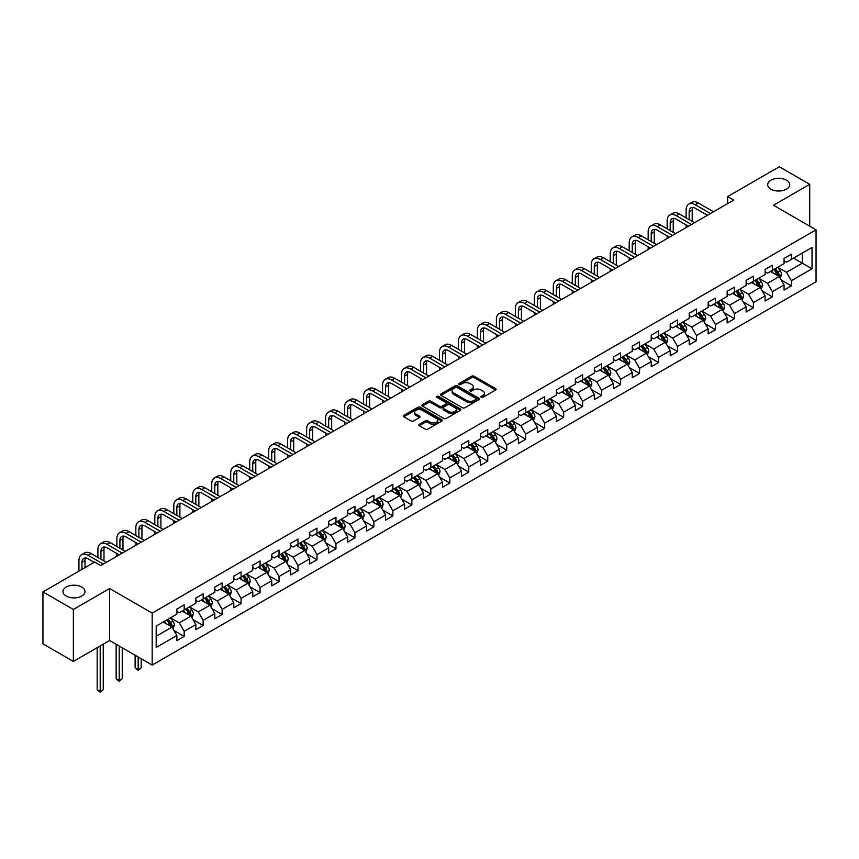 <?xml version="1.0" encoding="UTF-8"?>
<svg xmlns="http://www.w3.org/2000/svg" width="859" height="859" viewBox="0 0 859 859"><rect width="100%" height="100%" fill="white"/><g stroke="black" fill="none" stroke-linecap="round" stroke-linejoin="round"><path stroke-width="1.29" d="M481.233 397.33A1.181 0.687 0 0 0 482.898 397.33L495.589 390.007A1.686 0.977 0 0 0 496.083 389.32A1.686 0.977 0 0 0 495.589 388.622L474.093 376.221A1.686 0.977 0 0 0 471.709 376.221L459.017 383.543A1.181 0.687 0 0 0 460.692 384.51L462.335 383.565A5.401 3.125 0 0 1 469.98 383.565L471.763 384.596A5.401 3.125 0 0 1 473.352 386.797A5.401 3.125 0 0 1 471.763 389.009L470.12 389.954A1.181 0.687 0 0 0 471.795 390.92L473.438 389.975A5.401 3.125 0 0 1 481.083 389.975L482.865 391.006A5.401 3.125 0 0 1 484.455 393.207A5.401 3.125 0 0 1 482.865 395.419L481.233 396.364A1.181 0.687 0 0 0 481.233 397.33L481.233 396.364M81.755 587.051A11.006 6.357 0 0 0 69.751 585.677A11.006 6.357 0 0 0 62.954 591.55A11.006 6.357 0 0 0 66.186 596.039A11.006 6.357 0 0 0 78.18 597.424A11.006 6.357 0 0 0 84.977 591.55A11.006 6.357 0 0 0 81.755 587.051M786.49 180.175A11.006 6.357 0 0 0 774.496 178.801A11.006 6.357 0 0 0 767.699 184.674A11.006 6.357 0 0 0 770.92 189.163A11.006 6.357 0 0 0 782.925 190.537A11.006 6.357 0 0 0 789.722 184.674A11.006 6.357 0 0 0 786.49 180.175M419.299 424.335A1.686 0.977 0 0 0 418.795 425.022A1.686 0.977 0 0 0 419.299 425.71L425.323 429.189A1.686 0.977 0 0 0 427.707 429.189L441.794 421.06A1.686 0.977 0 0 0 442.299 420.373A1.686 0.977 0 0 0 441.794 419.675L420.309 407.273A1.686 0.977 0 0 0 417.925 407.273L403.837 415.402A1.686 0.977 0 0 0 403.343 416.1A1.686 0.977 0 0 0 403.837 416.787L411.117 420.985A1.686 0.977 0 0 0 413.501 420.985L419.536 417.506A1.686 0.977 0 0 0 420.03 416.819A1.686 0.977 0 0 0 419.536 416.132L415.917 414.049A4.52 2.609 0 0 1 414.596 412.202A4.52 2.609 0 0 1 417.388 409.786A4.52 2.609 0 0 1 422.306 410.355L436.458 418.526A4.52 2.609 0 0 1 437.779 420.373A4.52 2.609 0 0 1 434.987 422.778A4.52 2.609 0 0 1 430.069 422.209L427.707 420.846A1.686 0.977 0 0 0 425.323 420.846L419.299 424.335L419.299 425.71M109.608 588.533L73.359 609.461L42.95 591.905L42.95 643.863L73.359 661.419L109.608 640.492L152.172 665.07L152.172 613.111L109.608 588.533L109.608 640.492M809.726 226.175L809.726 184.32L773.476 205.247L816.05 229.825L152.172 613.111M809.726 184.32L779.317 166.764L727.627 196.604L727.627 203.626M42.95 591.905L94.64 562.054L100.728 565.566L733.704 200.115L727.627 196.604M462.453 407.757A1.686 0.977 0 0 0 464.837 407.757L478.925 399.618A1.686 0.977 0 0 0 479.429 398.93A1.686 0.977 0 0 0 478.925 398.243L457.439 385.831A1.686 0.977 0 0 0 455.055 385.831L440.968 393.97A1.686 0.977 0 0 0 440.474 394.657A1.686 0.977 0 0 0 440.968 395.344L462.453 407.757M437.317 397.588A1.181 0.687 0 0 1 438.519 397.749L438.519 396.343L460.36 408.959A1.686 0.977 0 0 1 460.864 409.646A1.686 0.977 0 0 1 460.36 410.344L446.272 418.473A1.686 0.977 0 0 1 443.888 418.473L422.403 406.071L428.426 402.613L428.426 401.207L422.403 404.686A1.686 0.977 0 0 0 421.909 405.373A1.686 0.977 0 0 0 422.403 406.071L422.403 404.686M428.426 402.613A1.686 0.977 0 0 1 430.821 402.613L430.821 401.207A1.686 0.977 0 0 0 428.426 401.207M430.821 401.207L439.529 406.243A1.686 0.977 0 0 0 441.923 406.243L445.918 403.923A1.686 0.977 0 0 0 446.412 403.236A1.686 0.977 0 0 0 445.918 402.549L436.844 397.309A1.181 0.687 0 0 1 438.519 396.343M152.172 665.07L816.05 281.795L816.05 229.825M174.012 630.56L184.17 636.422L184.17 631.301L195.841 624.557L195.841 629.679L203.143 625.47L203.143 620.338L214.814 613.594L214.814 618.727L222.116 614.507L222.116 609.385L233.788 602.642L233.788 607.775L241.089 603.555L241.089 598.433L252.771 591.69L252.771 596.812L260.062 592.603L260.062 587.481L271.745 580.738L271.745 585.859L279.035 581.65L279.035 576.518L290.718 569.775L290.718 574.907L298.019 570.687L298.019 565.566L309.691 558.822L309.691 563.955L316.992 559.735L316.992 554.613L328.664 547.87L328.664 552.992L335.966 548.783L335.966 543.661L347.637 536.918L347.637 542.04L354.939 537.831L354.939 532.698L366.61 525.955L366.61 531.087L373.912 526.868L373.912 521.746L385.594 515.003L385.594 520.135L392.885 515.915L392.885 510.794L404.568 504.05L404.568 509.172L411.858 504.963L411.858 499.841L423.541 493.098L423.541 498.22L430.842 494.011L430.842 488.878L442.514 482.135L442.514 487.268L449.815 483.048L449.815 477.926L461.487 471.183L461.487 476.316L468.789 472.096L468.789 466.974L480.46 460.231L480.46 465.353L487.762 461.143L487.762 456.011L499.444 449.278L499.444 454.4L506.735 450.191L506.735 445.059L518.417 438.315L518.417 443.448L525.708 439.228L525.708 434.106L537.39 427.363L537.39 432.496L544.692 428.276L544.692 423.154L556.364 416.411L556.364 421.533L563.665 417.324L563.665 412.191L575.337 405.459L575.337 410.581L582.638 406.371L582.638 401.239L594.31 394.496L594.31 399.628L601.611 395.408L601.611 390.287L613.283 383.543L613.283 388.676L620.585 384.456L620.585 379.334L632.267 372.591L632.267 377.713L639.558 373.504L639.558 368.371L651.24 361.639L651.24 366.761L658.531 362.552L658.531 357.419L670.213 350.676L670.213 355.809L677.515 351.589L677.515 346.467L689.186 339.724L689.186 344.856L696.488 340.636L696.488 335.515L708.16 328.772L708.16 333.893L715.461 329.684L715.461 324.552L727.133 317.819L727.133 322.941L734.434 318.732L734.434 313.599L746.106 306.856L746.106 311.989L753.407 307.769L753.407 302.647L765.09 295.904L765.09 301.037L772.381 296.817L772.381 291.695L784.063 284.952L784.063 290.074L791.354 285.864L791.354 280.732L812.034 268.803L812.034 247.446L802.306 253.072L802.306 263.176L812.034 268.803M184.17 636.422L176.868 640.631L176.868 635.51L156.188 647.45L156.188 626.104L176.868 614.164L176.868 609.031L184.17 604.822L184.17 609.944L195.841 603.201L195.841 598.079L203.143 593.87L203.143 598.991L214.814 592.248L214.814 587.126L222.116 582.907L222.116 588.039L233.788 581.296L233.788 576.174L241.089 571.954L241.089 577.087L252.771 570.344L252.771 565.211L260.062 561.002L260.062 566.124L271.745 559.381L271.745 554.259L279.035 550.05L279.035 555.172L290.718 548.429L290.718 543.307L298.019 539.087L298.019 544.219L309.691 537.476L309.691 532.355L316.992 528.135L316.992 533.267L328.664 526.524L328.664 521.392L335.966 517.182L335.966 522.304L347.637 515.561L347.637 510.439L354.939 506.23L354.939 511.352L366.61 504.609L366.61 499.487L373.912 495.267L373.912 500.4L385.594 493.657L385.594 488.535L392.885 484.315L392.885 489.447L404.568 482.704L404.568 477.572L411.858 473.363L411.858 478.484L423.541 471.741L423.541 466.62L430.842 462.41L430.842 467.532L442.514 460.789L442.514 455.667L449.815 451.447L449.815 456.58L461.487 449.837L461.487 444.715L468.789 440.495L468.789 445.628L480.46 438.885L480.46 433.752L487.762 429.543L487.762 434.665L499.444 427.922L499.444 422.8L506.735 418.591L506.735 423.712L518.417 416.969L518.417 411.848L525.708 407.628L525.708 412.76L537.39 406.017L537.39 400.885L544.692 396.675L544.692 401.808L556.364 395.065L556.364 389.932L563.665 385.723L563.665 390.845L575.337 384.102L575.337 378.98L582.638 374.771L582.638 379.893L594.31 373.15L594.31 368.028L601.611 363.808L601.611 368.941L613.283 362.197L613.283 357.065L620.585 352.856L620.585 357.978L632.267 351.245L632.267 346.113L639.558 341.903L639.558 347.025L651.24 340.282L651.24 335.16L658.531 330.951L658.531 336.073L670.213 329.33L670.213 324.208L677.515 319.988L677.515 325.121L689.186 318.378L689.186 313.245L696.488 309.036L696.488 314.158L708.16 307.425L708.16 302.293L715.461 298.084L715.461 303.206L727.133 296.462L727.133 291.341L734.434 287.131L734.434 292.253L746.106 285.51L746.106 280.388L753.407 276.168L753.407 281.301L765.09 274.558L765.09 269.425L772.381 265.216L772.381 270.338L784.063 263.606L784.063 258.473L791.354 254.264L791.354 259.386L812.034 247.446M182.215 611.071L190.977 616.128L179.306 622.872L170.544 617.814M176.868 611.35L179.306 612.757L184.17 609.944M179.306 622.872L184.17 631.301M190.977 616.128L195.841 624.557M201.199 600.119L209.95 605.176L198.279 611.909L189.517 606.862M195.841 600.398L198.279 601.805L203.143 598.991M198.279 611.909L203.143 620.338M209.95 605.176L214.814 613.594M220.172 589.156L228.923 594.213L217.252 600.956L208.49 595.899M214.814 589.446L217.252 590.842L222.116 588.039M217.252 600.956L222.116 609.385M228.923 594.213L233.788 602.642M239.146 578.204L247.897 583.261L236.225 590.004L227.463 584.947M233.788 578.483L236.225 579.889L241.089 577.087M236.225 590.004L241.089 598.433M247.897 583.261L252.771 591.69M258.119 567.251L266.881 572.309L255.198 579.052L246.447 573.995M252.771 567.531L255.198 568.937L260.062 566.124M255.198 579.052L260.062 587.481M266.881 572.309L271.745 580.738M277.092 556.299L285.854 561.356L274.171 568.089L265.42 563.042M271.745 556.578L274.171 557.985L279.035 555.172M274.171 568.089L279.035 576.518M285.854 561.356L290.718 569.775M296.065 545.336L304.827 550.394L293.144 557.137L284.393 552.079M290.718 545.626L293.144 547.022L298.019 544.219M293.144 557.137L298.019 565.566M304.827 550.394L309.691 558.822M315.038 534.384L323.8 539.441L312.128 546.184L303.367 541.127M309.691 534.663L312.128 536.07L316.992 533.267M312.128 546.184L316.992 554.613M323.8 539.441L328.664 547.87M334.022 523.432L342.773 528.489L331.102 535.232L322.34 530.175M328.664 523.711L331.102 525.117L335.966 522.304M331.102 535.232L335.966 543.661M342.773 528.489L347.637 536.918M352.995 512.479L361.746 517.537L350.075 524.269L341.313 519.223M347.637 512.759L350.075 514.165L354.939 511.352M350.075 524.269L354.939 532.698M361.746 517.537L366.61 525.955M371.968 501.516L380.73 506.574L369.048 513.317L360.286 508.26M366.61 501.806L369.048 503.202L373.912 500.4M369.048 513.317L373.912 521.746M380.73 506.574L385.594 515.003M390.942 490.564L399.703 495.622L388.021 502.365L379.27 497.307M385.594 490.843L388.021 492.25L392.885 489.447M388.021 502.365L392.885 510.794M399.703 495.622L404.568 504.05M409.915 479.612L418.677 484.669L406.994 491.412L398.243 486.355M404.568 479.891L406.994 481.298L411.858 478.484M406.994 491.412L411.858 499.841M418.677 484.669L423.541 493.098M428.888 468.66L437.65 473.717L425.967 480.449L417.216 475.403M423.541 468.939L425.967 470.345L430.842 467.532M425.967 480.449L430.842 488.878M437.65 473.717L442.514 482.135M447.861 457.697L456.623 462.754L444.951 469.497L436.189 464.44M442.514 457.987L444.951 459.382L449.815 456.58M444.951 469.497L449.815 477.926M456.623 462.754L461.487 471.183M466.845 446.744L475.596 451.802L463.924 458.545L455.163 453.488M461.487 447.024L463.924 448.43L468.789 445.628M463.924 458.545L468.789 466.974M475.596 451.802L480.46 460.231M485.818 435.792L494.569 440.85L482.898 447.593L474.136 442.535M480.46 436.071L482.898 437.478L487.762 434.665M482.898 447.593L487.762 456.011M494.569 440.85L499.444 449.278M504.791 424.84L513.553 429.897L501.871 436.63L493.109 431.583M499.444 425.119L501.871 426.526L506.735 423.712M501.871 436.63L506.735 445.059M513.553 429.897L518.417 438.315M523.765 413.877L532.526 418.934L520.844 425.677L512.093 420.62M518.417 414.167L520.844 415.563L525.708 412.76M520.844 425.677L525.708 434.106M532.526 418.934L537.39 427.363M542.738 402.925L551.499 407.982L539.817 414.725L531.066 409.668M537.39 403.204L539.817 404.61L544.692 401.808M539.817 414.725L544.692 423.154M551.499 407.982L556.364 416.411M561.711 391.972L570.473 397.03L558.801 403.773L550.039 398.716M556.364 392.252L558.801 393.658L563.665 390.845M558.801 403.773L563.665 412.191M570.473 397.03L575.337 405.459M580.695 381.02L589.446 386.078L577.774 392.81L569.012 387.763M575.337 381.299L577.774 382.706L582.638 379.893M577.774 392.81L582.638 401.239M589.446 386.078L594.31 394.496M599.668 370.057L608.419 375.115L596.747 381.858L587.986 376.8M594.31 370.347L596.747 371.743L601.611 368.941M596.747 381.858L601.611 390.287M608.419 375.115L613.283 383.543M618.641 359.105L627.392 364.162L615.72 370.905L606.959 365.848M613.283 359.384L615.72 360.791L620.585 357.978M615.72 370.905L620.585 379.334M627.392 364.162L632.267 372.591M637.614 348.153L646.376 353.21L634.694 359.953L625.943 354.896M632.267 348.432L634.694 349.838L639.558 347.025M634.694 359.953L639.558 368.371M646.376 353.21L651.24 361.639M656.587 337.2L665.349 342.258L653.667 348.99L644.916 343.933M651.24 337.48L653.667 338.886L658.531 336.073M653.667 348.99L658.531 357.419M665.349 342.258L670.213 350.676M675.561 326.237L684.322 331.295L672.64 338.038L663.889 332.981M670.213 326.527L672.64 327.923L677.515 325.121M672.64 338.038L677.515 346.467M684.322 331.295L689.186 339.724M694.534 315.285L703.296 320.343L691.624 327.086L682.862 322.028M689.186 315.564L691.624 316.971L696.488 314.158M691.624 327.086L696.488 335.515M703.296 320.343L708.16 328.772M713.518 304.333L722.269 309.39L710.597 316.133L701.835 311.076M708.16 304.612L710.597 306.019L715.461 303.206M710.597 316.133L715.461 324.552M722.269 309.39L727.133 317.819M732.491 293.381L741.242 298.438L729.57 305.17L720.808 300.113M727.133 293.66L729.57 295.067L734.434 292.253M729.57 305.17L734.434 313.599M741.242 298.438L746.106 306.856M751.464 282.418L760.226 287.475L748.543 294.218L739.782 289.161M746.106 282.708L748.543 284.104L753.407 281.301M748.543 294.218L753.407 302.647M760.226 287.475L765.09 295.904M770.437 271.465L779.199 276.523L767.516 283.266L758.765 278.209M765.09 271.745L767.516 273.151L772.381 270.338M767.516 283.266L772.381 291.695M779.199 276.523L784.063 284.952M793.544 258.119L802.306 263.176L786.49 272.314L777.739 267.256M784.063 260.792L786.49 262.199L791.354 259.386M786.49 272.314L791.354 280.732M73.359 609.461L73.359 661.419M156.188 636.208L172.004 627.081L163.242 622.023M172.004 627.081L176.868 635.51M781.207 280.002L791.354 285.864M762.223 290.954L772.381 296.817M743.25 301.906L753.407 307.769M724.277 312.869L734.434 318.732M705.303 323.822L715.461 329.684M686.33 334.774L696.488 340.636M667.357 345.726L677.515 351.589M648.384 356.689L658.531 362.552M629.4 367.641L639.558 373.504M610.427 378.594L620.585 384.456M591.454 389.546L601.611 395.408M572.481 400.509L582.638 406.371M553.507 411.461L563.665 417.324M534.534 422.413L544.692 428.276M515.55 433.365L525.708 439.228M496.577 444.328L506.735 450.191M477.604 455.281L487.762 461.143M458.631 466.233L468.789 472.096M439.658 477.185L449.815 483.048M420.685 488.148L430.842 494.011M401.711 499.1L411.858 504.963M382.727 510.053L392.885 515.915M363.754 521.005L373.912 526.868M344.781 531.968L354.939 537.831M325.808 542.92L335.966 548.783M306.835 553.872L316.992 559.735M287.862 564.825L298.019 570.687M268.888 575.788L279.035 581.65M249.905 586.74L260.062 592.603M230.931 597.692L241.089 603.555M211.958 608.644L222.116 614.507M192.985 619.607L203.143 625.47M481.706 397.492L482.865 396.815A5.401 3.125 0 0 0 484.455 394.614L484.455 393.207M473.352 386.797L473.352 388.204A5.401 3.125 0 0 1 471.763 390.405L470.592 391.081M495.568 390.018L474.093 377.627A1.686 0.977 0 0 0 471.709 377.627L459.49 384.671M478.903 399.628L457.439 387.237A1.686 0.977 0 0 0 455.055 387.237L440.989 395.355L440.968 393.97M475.95 399.414A1.181 0.687 0 0 0 475.95 398.447L457.085 387.559A1.181 0.687 0 0 0 455.41 387.559L453.681 388.558A5.401 3.125 0 0 0 452.092 390.759A5.401 3.125 0 0 0 453.681 392.971L466.577 400.412A5.401 3.125 0 0 0 474.211 400.412L475.95 399.414L475.95 400.82A1.181 0.687 0 0 0 476.294 400.337L476.294 398.93M452.092 390.759L452.092 392.166A5.401 3.125 0 0 0 453.681 394.378L453.681 392.971M475.95 400.82L474.211 401.819A5.401 3.125 0 0 1 466.577 401.819L453.681 394.378M430.821 402.613L439.529 407.638A1.686 0.977 0 0 0 441.923 407.638L445.918 405.33A1.686 0.977 0 0 0 446.412 404.643L446.412 403.236M438.519 397.749L460.338 410.355M448.57 411.461A4.52 2.609 0 0 0 453.498 412.019A4.52 2.609 0 0 0 456.29 409.614A4.52 2.609 0 0 0 454.959 407.767L449.976 404.89A1.686 0.977 0 0 0 447.593 404.89L443.588 407.198A1.686 0.977 0 0 0 443.094 407.896A1.686 0.977 0 0 0 443.588 408.583L448.57 411.461L448.57 412.868A4.52 2.609 0 0 0 453.498 413.426A4.52 2.609 0 0 0 456.29 411.021L456.29 409.614M443.094 407.896L443.094 409.292A1.686 0.977 0 0 0 443.588 409.99L443.588 408.583M448.57 412.868L443.588 409.99M437.779 420.373L437.779 421.769A4.52 2.609 0 0 1 434.987 424.185A4.52 2.609 0 0 1 430.069 423.616L427.707 422.252A1.686 0.977 0 0 0 425.323 422.252L419.321 425.72M414.596 412.202L414.596 413.608A4.52 2.609 0 0 0 415.917 415.445L415.917 414.049M419.536 416.132L419.536 417.506L415.917 415.445M441.794 419.675L441.794 421.06L420.309 408.68A1.686 0.977 0 0 0 417.925 408.68L403.859 416.798L403.837 415.402M780.155 278.187L781.604 274.547A4.563 2.631 -120 0 0 780.144 270.66L777.642 267.31M773.261 273.098L771.554 270.821M773.862 269.49L776.375 272.84A4.563 2.631 60 0 1 777.685 275.578L779.145 274.74A4.563 2.631 -120 0 0 777.835 271.992L775.323 268.642M774.184 269.307L776.966 273.022A2.319 1.342 60 0 1 777.395 273.731L779.145 274.74M686.126 217.875L686.126 210.004A12.906 7.452 60 0 1 688.789 204.098L691.839 202.348A12.906 7.452 60 0 1 698.281 202.982L713.518 211.776M688.789 204.098A12.906 7.452 60 0 1 695.242 204.743L710.468 213.537M707.429 215.287L695.242 208.254A8.601 4.961 -120 0 0 690.947 207.824A8.601 4.961 -120 0 0 689.165 211.765L689.165 219.625M692.741 207.427A8.601 4.961 -120 0 0 692.204 210.004L692.204 221.386M686.126 227.592L686.126 224.897M761.181 289.139L762.631 285.499A4.563 2.631 -120 0 0 761.171 281.612L758.658 278.262M754.288 284.05L752.581 281.773M754.889 280.442L757.402 283.792A4.563 2.631 60 0 1 758.712 286.53L760.172 285.693A4.563 2.631 -120 0 0 758.862 282.955L756.349 279.594M755.211 280.259L757.992 283.975A2.319 1.342 60 0 1 758.422 284.683L760.172 285.693M742.208 300.102L743.658 296.452A4.563 2.631 -120 0 0 742.197 292.575L739.685 289.215M735.315 295.002L733.607 292.726M735.916 291.394L738.429 294.744A4.563 2.631 60 0 1 739.728 297.493L741.188 296.645A4.563 2.631 -120 0 0 739.889 293.907L737.376 290.557M736.238 291.212L739.019 294.927A2.319 1.342 60 0 1 739.438 295.636L741.188 296.645M667.142 228.827L667.142 220.956A12.906 7.452 60 0 1 669.816 215.051L672.855 213.3A12.906 7.452 60 0 1 679.308 213.934L694.534 222.728M669.816 215.051A12.906 7.452 60 0 1 676.269 215.695L691.495 224.489M688.456 226.239L676.269 219.206A8.601 4.961 -120 0 0 671.974 218.777A8.601 4.961 -120 0 0 670.192 222.717L670.192 230.577M673.767 218.379A8.601 4.961 -120 0 0 673.231 220.956L673.231 232.338M667.142 238.544L667.142 235.849M648.169 239.779L648.169 231.919A12.906 7.452 60 0 1 650.843 226.014L653.882 224.253A12.906 7.452 60 0 1 660.335 224.897L675.561 233.691M650.843 226.014A12.906 7.452 60 0 1 657.296 226.647L672.522 235.441M669.483 237.202L657.296 230.158A8.601 4.961 -120 0 0 652.99 229.74A8.601 4.961 -120 0 0 651.208 233.669L651.208 241.54M654.794 229.342A8.601 4.961 -120 0 0 654.257 231.919L654.257 243.29M648.169 249.497L648.169 246.801M723.235 311.055L724.674 307.404A4.563 2.631 -120 0 0 723.224 303.528L720.712 300.178M716.342 305.965L714.634 303.689M716.943 302.347L719.455 305.707A4.563 2.631 60 0 1 720.755 308.445L722.215 307.597A4.563 2.631 -120 0 0 720.916 304.859L718.403 301.509M717.265 302.164L720.046 305.89A2.319 1.342 60 0 1 720.465 306.588L722.215 307.597M704.262 322.007L705.701 318.367A4.563 2.631 -120 0 0 704.251 314.48L701.739 311.13M697.358 316.917L695.661 314.641M697.97 313.31L700.482 316.66A4.563 2.631 60 0 1 701.782 319.398L703.242 318.56A4.563 2.631 -120 0 0 701.943 315.811L699.43 312.461M698.281 313.127L701.073 316.842A2.319 1.342 60 0 1 701.492 317.551L703.242 318.56M685.278 332.959L686.728 329.319A4.563 2.631 -120 0 0 685.278 325.432L682.765 322.082M678.385 327.87L676.677 325.593M678.997 324.262L681.509 327.612A4.563 2.631 60 0 1 682.808 330.35L684.269 329.512A4.563 2.631 -120 0 0 682.959 326.774L680.457 323.413M679.308 324.079L682.1 327.794A2.319 1.342 60 0 1 682.518 328.503L684.269 329.512M629.196 250.731L629.196 242.872A12.906 7.452 60 0 1 631.87 236.966L634.908 235.205A12.906 7.452 60 0 1 641.362 235.849L656.587 244.643M631.87 236.966A12.906 7.452 60 0 1 638.323 237.599L653.549 246.393M650.51 248.154L638.323 241.111A8.601 4.961 -120 0 0 634.017 240.692A8.601 4.961 -120 0 0 632.235 244.622L632.235 252.492M635.821 240.295A8.601 4.961 -120 0 0 635.284 242.872L635.284 254.243M629.196 260.46L629.196 257.754M610.223 261.694L610.223 253.824A12.906 7.452 60 0 1 612.896 247.918L615.935 246.168A12.906 7.452 60 0 1 622.388 246.801L637.614 255.595M612.896 247.918A12.906 7.452 60 0 1 619.35 248.562L634.576 257.356M631.537 259.107L619.35 252.074A8.601 4.961 -120 0 0 615.044 251.644A8.601 4.961 -120 0 0 613.262 255.585L613.262 263.445M616.848 251.247A8.601 4.961 -120 0 0 616.3 253.824L616.3 265.206M610.223 271.412L610.223 268.717M591.25 272.647L591.25 264.776A12.906 7.452 60 0 1 593.923 258.87L596.962 257.12A12.906 7.452 60 0 1 603.415 257.754L618.641 266.548M593.923 258.87A12.906 7.452 60 0 1 600.366 259.515L615.602 268.309M612.553 270.059L600.366 263.026A8.601 4.961 -120 0 0 596.071 262.596A8.601 4.961 -120 0 0 594.288 266.537L594.288 274.397M597.864 262.199A8.601 4.961 -120 0 0 597.327 264.776L597.327 276.158M591.25 282.364L591.25 279.669M666.305 343.922L667.754 340.271A4.563 2.631 -120 0 0 666.305 336.395L663.792 333.034M659.411 338.822L657.704 336.545M660.023 335.214L662.525 338.564A4.563 2.631 60 0 1 663.835 341.313L665.296 340.465A4.563 2.631 -120 0 0 663.986 337.727L661.473 334.376M660.335 335.031L663.127 338.747A2.319 1.342 60 0 1 663.545 339.455L665.296 340.465M572.277 283.599L572.277 275.739A12.906 7.452 60 0 1 574.95 269.833L577.989 268.072A12.906 7.452 60 0 1 584.431 268.717L599.668 277.511M574.95 269.833A12.906 7.452 60 0 1 581.393 270.467L596.618 279.261M593.58 281.022L581.393 273.978A8.601 4.961 -120 0 0 577.098 273.559A8.601 4.961 -120 0 0 575.315 277.489L575.315 285.36M578.891 273.162A8.601 4.961 -120 0 0 578.354 275.739L578.354 287.11M572.277 293.316L572.277 290.621M647.332 354.874L648.781 351.224A4.563 2.631 -120 0 0 647.321 347.347L644.819 343.997M640.438 349.785L638.731 347.508M641.039 346.166L643.552 349.527A4.563 2.631 60 0 1 644.862 352.265L646.322 351.417A4.563 2.631 -120 0 0 645.012 348.679L642.5 345.329M641.362 345.984L644.143 349.71A2.319 1.342 60 0 1 644.572 350.408L646.322 351.417M553.303 294.551L553.303 286.691A12.906 7.452 60 0 1 555.966 280.786L559.016 279.025A12.906 7.452 60 0 1 565.458 279.669L580.695 288.463M555.966 280.786A12.906 7.452 60 0 1 562.42 281.419L577.645 290.213M574.607 291.974L562.42 284.93A8.601 4.961 -120 0 0 558.125 284.512A8.601 4.961 -120 0 0 556.342 288.452L556.342 296.312M559.918 284.114A8.601 4.961 -120 0 0 559.381 286.691L559.381 298.062M553.303 304.279L553.303 301.573M628.359 365.827L629.808 362.187A4.563 2.631 -120 0 0 628.348 358.3L625.835 354.95M621.465 360.737L619.758 358.461M622.066 357.129L624.579 360.479A4.563 2.631 60 0 1 625.889 363.217L627.349 362.38A4.563 2.631 -120 0 0 626.039 359.631L623.527 356.281M622.388 356.947L625.169 360.662A2.319 1.342 60 0 1 625.599 361.371L627.349 362.38M534.319 305.514L534.319 297.643A12.906 7.452 60 0 1 536.993 291.738L540.032 289.988A12.906 7.452 60 0 1 546.485 290.621L561.711 299.415M536.993 291.738A12.906 7.452 60 0 1 543.446 292.382L558.672 301.176M555.633 302.926L543.446 295.893A8.601 4.961 -120 0 0 539.141 295.464A8.601 4.961 -120 0 0 537.369 299.404L537.369 307.264M540.945 295.067A8.601 4.961 -120 0 0 540.408 297.643L540.408 309.025M534.319 315.232L534.319 312.536M609.385 376.779L610.835 373.139A4.563 2.631 -120 0 0 609.375 369.252L606.862 365.902M602.492 371.689L600.785 369.413M603.093 368.082L605.606 371.432A4.563 2.631 60 0 1 606.905 374.17L608.365 373.332A4.563 2.631 -120 0 0 607.066 370.594L604.553 367.244M603.415 367.899L606.196 371.614A2.319 1.342 60 0 1 606.615 372.323L608.365 373.332M515.346 316.466L515.346 308.606A12.906 7.452 60 0 1 518.02 302.69L521.059 300.94A12.906 7.452 60 0 1 527.512 301.573L542.738 310.367M518.02 302.69A12.906 7.452 60 0 1 524.473 303.334L539.699 312.128M536.66 313.879L524.473 306.846A8.601 4.961 -120 0 0 520.167 306.416A8.601 4.961 -120 0 0 518.385 310.357L518.385 318.217M521.971 306.019A8.601 4.961 -120 0 0 521.434 308.606L521.434 319.978M515.346 326.184L515.346 323.489M590.412 387.742L591.851 384.091A4.563 2.631 -120 0 0 590.401 380.215L587.889 376.854M583.519 382.652L581.811 380.376M584.12 379.034L586.633 382.384A4.563 2.631 60 0 1 587.932 385.133L589.392 384.284A4.563 2.631 -120 0 0 588.093 381.546L585.58 378.196M584.442 378.851L587.223 382.566A2.319 1.342 60 0 1 587.642 383.275L589.392 384.284M496.373 327.419L496.373 319.559A12.906 7.452 60 0 1 499.047 313.653L502.086 311.892A12.906 7.452 60 0 1 508.539 312.536L523.765 321.33M499.047 313.653A12.906 7.452 60 0 1 505.5 314.287L520.726 323.081M517.687 324.842L505.5 317.798A8.601 4.961 -120 0 0 501.194 317.379A8.601 4.961 -120 0 0 499.412 321.309L499.412 329.18M502.998 316.982A8.601 4.961 -120 0 0 502.451 319.559L502.451 330.93M496.373 337.136L496.373 334.441M571.439 398.694L572.878 395.043A4.563 2.631 -120 0 0 571.428 391.167L568.916 387.817M564.535 393.605L562.838 391.328M565.147 389.986L567.659 393.347A4.563 2.631 60 0 1 568.959 396.085L570.419 395.237A4.563 2.631 -120 0 0 569.12 392.499L566.607 389.148M565.458 389.803L568.25 393.529A2.319 1.342 60 0 1 568.669 394.227L570.419 395.237M477.4 338.371L477.4 330.511A12.906 7.452 60 0 1 480.074 324.605L483.112 322.844A12.906 7.452 60 0 1 489.566 323.489L504.791 332.283M480.074 324.605A12.906 7.452 60 0 1 486.527 325.239L501.753 334.033M498.714 335.794L486.527 328.761A8.601 4.961 -120 0 0 482.221 328.331A8.601 4.961 -120 0 0 480.439 332.272L480.439 340.132M484.014 327.934A8.601 4.961 -120 0 0 483.477 330.511L483.477 341.893M477.4 348.099L477.4 345.404M552.455 409.646L553.905 406.006A4.563 2.631 -120 0 0 552.455 402.119L549.943 398.769M545.562 404.557L543.854 402.28M546.174 400.949L548.676 404.299A4.563 2.631 60 0 1 549.985 407.037L551.446 406.2A4.563 2.631 -120 0 0 550.136 403.451L547.634 400.101M546.485 400.766L549.277 404.482A2.319 1.342 60 0 1 549.696 405.19L551.446 406.2M458.427 349.334L458.427 341.463A12.906 7.452 60 0 1 461.1 335.558L464.139 333.807A12.906 7.452 60 0 1 470.592 334.441L485.818 343.235M461.1 335.558A12.906 7.452 60 0 1 467.543 336.202L482.779 344.996M479.73 346.746L467.543 339.713A8.601 4.961 -120 0 0 463.248 339.284A8.601 4.961 -120 0 0 461.466 343.224L461.466 351.084M465.041 338.886A8.601 4.961 -120 0 0 464.504 341.463L464.504 352.845M458.427 359.051L458.427 356.356M533.482 420.599L534.932 416.959A4.563 2.631 -120 0 0 533.471 413.072L530.969 409.722M526.588 415.509L524.881 413.233M527.201 411.901L529.702 415.251A4.563 2.631 60 0 1 531.012 417.989L532.473 417.152A4.563 2.631 -120 0 0 531.163 414.414L528.65 411.064M527.512 411.719L530.293 415.434A2.319 1.342 60 0 1 530.722 416.143L532.473 417.152M439.454 360.286L439.454 352.426A12.906 7.452 60 0 1 442.117 346.521L445.166 344.76A12.906 7.452 60 0 1 451.609 345.404L466.845 354.187M442.117 346.521A12.906 7.452 60 0 1 448.57 347.154L463.796 355.948M460.757 357.698L448.57 350.665A8.601 4.961 -120 0 0 444.275 350.236A8.601 4.961 -120 0 0 442.492 354.176L442.492 362.047M446.068 349.838A8.601 4.961 -120 0 0 445.531 352.426L445.531 363.797M439.454 370.004L439.454 367.308M514.509 431.562L515.958 427.911A4.563 2.631 -120 0 0 514.498 424.035L511.996 420.685M507.615 426.472L505.908 424.196M508.217 422.853L510.729 426.204A4.563 2.631 60 0 1 512.039 428.952L513.499 428.104A4.563 2.631 -120 0 0 512.189 425.366L509.677 422.016M508.539 422.671L511.32 426.386A2.319 1.342 60 0 1 511.749 427.095L513.499 428.104M420.47 371.238L420.47 363.378A12.906 7.452 60 0 1 423.143 357.473L426.193 355.712A12.906 7.452 60 0 1 432.635 356.356L447.861 365.15M423.143 357.473A12.906 7.452 60 0 1 429.597 358.106L444.822 366.9M441.784 368.661L429.597 361.618A8.601 4.961 -120 0 0 425.302 361.199A8.601 4.961 -120 0 0 423.519 365.129L423.519 372.999M427.095 360.801A8.601 4.961 -120 0 0 426.558 363.378L426.558 374.749M420.47 380.956L420.47 378.261M495.536 442.514L496.985 438.863A4.563 2.631 -120 0 0 495.525 434.987L493.012 431.637M488.642 437.424L486.935 435.148M489.243 433.816L491.756 437.167A4.563 2.631 60 0 1 493.066 439.905L494.516 439.056A4.563 2.631 -120 0 0 493.216 436.318L490.704 432.968M489.566 433.623L492.347 437.349A2.319 1.342 60 0 1 492.765 438.047L494.516 439.056M401.497 382.201L401.497 374.331A12.906 7.452 60 0 1 404.17 368.425L407.209 366.675A12.906 7.452 60 0 1 413.662 367.308L428.888 376.102M404.17 368.425A12.906 7.452 60 0 1 410.623 369.069L425.849 377.853M422.811 379.614L410.623 372.581A8.601 4.961 -120 0 0 406.318 372.151A8.601 4.961 -120 0 0 404.546 376.092L404.546 383.952M408.122 371.754A8.601 4.961 -120 0 0 407.585 374.331L407.585 385.712M401.497 391.919L401.497 389.224M476.562 453.466L478.012 449.826A4.563 2.631 -120 0 0 476.552 445.939L474.039 442.589M469.669 448.377L467.962 446.1M470.27 444.769L472.783 448.119A4.563 2.631 60 0 1 474.082 450.857L475.542 450.019A4.563 2.631 -120 0 0 474.243 447.271L471.731 443.92M470.592 444.586L473.373 448.301A2.319 1.342 60 0 1 473.792 449.01L475.542 450.019M382.523 393.154L382.523 385.283A12.906 7.452 60 0 1 385.197 379.377L388.236 377.627A12.906 7.452 60 0 1 394.689 378.261L409.915 387.055M385.197 379.377A12.906 7.452 60 0 1 391.65 380.022L406.876 388.816M403.837 390.566L391.65 383.533A8.601 4.961 -120 0 0 387.345 383.103A8.601 4.961 -120 0 0 385.562 387.044L385.562 394.904M389.148 382.706A8.601 4.961 -120 0 0 388.612 385.283L388.612 396.665M382.523 402.871L382.523 400.176M457.589 464.418L459.028 460.778A4.563 2.631 -120 0 0 457.579 456.891L455.066 453.541M450.696 459.329L448.989 457.052M451.297 455.721L453.81 459.071A4.563 2.631 60 0 1 455.109 461.809L456.569 460.972A4.563 2.631 -120 0 0 455.27 458.234L452.757 454.883M451.609 455.538L454.4 459.254A2.319 1.342 60 0 1 454.819 459.962L456.569 460.972M363.55 404.106L363.55 396.246A12.906 7.452 60 0 1 366.224 390.34L369.263 388.579A12.906 7.452 60 0 1 375.716 389.224L390.942 398.007M366.224 390.34A12.906 7.452 60 0 1 372.677 390.974L387.903 399.768M384.864 401.518L372.677 394.485A8.601 4.961 -120 0 0 368.371 394.056A8.601 4.961 -120 0 0 366.589 397.996L366.589 405.867M370.175 393.658A8.601 4.961 -120 0 0 369.628 396.246L369.628 407.617M363.55 413.823L363.55 411.128M438.605 475.381L440.055 471.731A4.563 2.631 -120 0 0 438.605 467.854L436.093 464.504M431.712 470.292L430.015 468.015M432.324 466.673L434.837 470.023A4.563 2.631 60 0 1 436.136 472.772L437.596 471.924A4.563 2.631 -120 0 0 436.297 469.186L433.784 465.836M432.635 466.491L435.427 470.206A2.319 1.342 60 0 1 435.846 470.915L437.596 471.924M344.577 415.058L344.577 407.198A12.906 7.452 60 0 1 347.251 401.293L350.289 399.532A12.906 7.452 60 0 1 356.743 400.176L371.968 408.97M347.251 401.293A12.906 7.452 60 0 1 353.693 401.926L368.93 410.72M365.891 412.481L353.693 405.437A8.601 4.961 -120 0 0 349.398 405.018A8.601 4.961 -120 0 0 347.616 408.948L347.616 416.819M351.191 404.621A8.601 4.961 -120 0 0 350.655 407.198L350.655 418.569M344.577 424.776L344.577 422.08M419.632 486.334L421.082 482.683A4.563 2.631 -120 0 0 419.632 478.807L417.12 475.457M412.739 481.244L411.031 478.968M413.351 477.636L415.853 480.986A4.563 2.631 60 0 1 417.163 483.724L418.623 482.876A4.563 2.631 -120 0 0 417.313 480.138L414.811 476.788M413.662 477.443L416.454 481.169A2.319 1.342 60 0 1 416.873 481.867L418.623 482.876M325.604 426.021L325.604 418.15A12.906 7.452 60 0 1 328.278 412.245L331.316 410.495A12.906 7.452 60 0 1 337.77 411.128L352.995 419.922M328.278 412.245A12.906 7.452 60 0 1 334.72 412.889L349.957 421.672M346.907 423.433L334.72 416.4A8.601 4.961 -120 0 0 330.425 415.971A8.601 4.961 -120 0 0 328.643 419.911L328.643 427.771M332.218 415.573A8.601 4.961 -120 0 0 331.681 418.15L331.681 429.532M325.604 435.738L325.604 433.043M400.659 497.286L402.109 493.646A4.563 2.631 -120 0 0 400.648 489.759L398.147 486.409M393.766 492.196L392.058 489.92M394.367 488.588L396.879 491.939A4.563 2.631 60 0 1 398.189 494.677L399.65 493.839A4.563 2.631 -120 0 0 398.34 491.09L395.827 487.74M394.689 488.406L397.47 492.121A2.319 1.342 60 0 1 397.9 492.83L399.65 493.839M306.631 436.973L306.631 429.103A12.906 7.452 60 0 1 309.294 423.197L312.343 421.447A12.906 7.452 60 0 1 318.786 422.08L334.022 430.874M309.294 423.197A12.906 7.452 60 0 1 315.747 423.841L330.973 432.635M327.934 434.386L315.747 427.353A8.601 4.961 -120 0 0 311.452 426.923A8.601 4.961 -120 0 0 309.669 430.864L309.669 438.724M313.245 426.526A8.601 4.961 -120 0 0 312.708 429.103L312.708 440.484M306.631 446.691L306.631 443.996M381.686 508.238L383.135 504.598A4.563 2.631 -120 0 0 381.675 500.711L379.163 497.361M374.792 503.149L373.085 500.872M375.394 499.541L377.906 502.891A4.563 2.631 60 0 1 379.216 505.629L380.677 504.791A4.563 2.631 -120 0 0 379.367 502.053L376.854 498.703M375.716 499.358L378.497 503.073A2.319 1.342 60 0 1 378.926 503.782L380.677 504.791M287.647 447.926L287.647 440.066A12.906 7.452 60 0 1 290.321 434.16L293.359 432.399A12.906 7.452 60 0 1 299.812 433.043L315.038 441.827M290.321 434.16A12.906 7.452 60 0 1 296.774 434.794L312 443.588M308.961 445.338L296.774 438.305A8.601 4.961 -120 0 0 292.479 437.875A8.601 4.961 -120 0 0 290.696 441.816L290.696 449.687M294.272 437.478A8.601 4.961 -120 0 0 293.735 440.066L293.735 451.437M287.647 457.643L287.647 454.948M362.713 519.201L364.162 515.55A4.563 2.631 -120 0 0 362.702 511.674L360.189 508.324M355.819 514.111L354.112 511.835M356.421 510.493L358.933 513.843A4.563 2.631 60 0 1 360.232 516.592L361.693 515.744A4.563 2.631 -120 0 0 360.393 513.006L357.881 509.655M356.743 510.31L359.524 514.026A2.319 1.342 60 0 1 359.942 514.734L361.693 515.744M268.674 458.878L268.674 451.018A12.906 7.452 60 0 1 271.347 445.112L274.386 443.351A12.906 7.452 60 0 1 280.839 443.996L296.065 452.79M271.347 445.112A12.906 7.452 60 0 1 277.801 445.746L293.026 454.54M289.988 456.301L277.801 449.257A8.601 4.961 -120 0 0 273.495 448.838A8.601 4.961 -120 0 0 271.712 452.768L271.712 460.639M275.299 448.441A8.601 4.961 -120 0 0 274.762 451.018L274.762 462.389M268.674 468.595L268.674 465.9M343.74 530.153L345.178 526.503A4.563 2.631 -120 0 0 343.729 522.626L341.216 519.276M336.846 525.064L335.139 522.787M337.447 521.456L339.96 524.806A4.563 2.631 60 0 1 341.259 527.544L342.72 526.707A4.563 2.631 -120 0 0 341.42 523.958L338.908 520.608M337.77 521.263L340.551 524.989A2.319 1.342 60 0 1 340.969 525.687L342.72 526.707M249.701 469.841L249.701 461.97A12.906 7.452 60 0 1 252.374 456.065L255.413 454.314A12.906 7.452 60 0 1 261.866 454.948L277.092 463.742M252.374 456.065A12.906 7.452 60 0 1 258.827 456.709L274.053 465.492M271.014 467.253L258.827 460.22A8.601 4.961 -120 0 0 254.522 459.79A8.601 4.961 -120 0 0 252.739 463.731L252.739 471.591M256.326 459.393A8.601 4.961 -120 0 0 255.789 461.97L255.789 473.352M249.701 479.558L249.701 476.863M324.766 541.106L326.205 537.466A4.563 2.631 -120 0 0 324.756 533.579L322.243 530.228M317.862 536.016L316.166 533.74M318.474 532.408L320.987 535.758A4.563 2.631 60 0 1 322.286 538.496L323.746 537.659A4.563 2.631 -120 0 0 322.447 534.91L319.935 531.56M318.786 532.226L321.577 535.941A2.319 1.342 60 0 1 321.996 536.65L323.746 537.659M230.727 480.793L230.727 472.922A12.906 7.452 60 0 1 233.401 467.017L236.44 465.267A12.906 7.452 60 0 1 242.893 465.9L258.119 474.694M233.401 467.017A12.906 7.452 60 0 1 239.854 467.661L255.08 476.455M252.041 478.205L239.854 471.172A8.601 4.961 -120 0 0 235.549 470.743A8.601 4.961 -120 0 0 233.766 474.683L233.766 482.543M237.352 470.345A8.601 4.961 -120 0 0 236.805 472.922L236.805 484.304M230.727 490.51L230.727 487.815M305.783 552.058L307.232 548.418A4.563 2.631 -120 0 0 305.783 544.531L303.27 541.181M298.889 546.968L297.182 544.692M299.501 543.36L302.014 546.711A4.563 2.631 60 0 1 303.313 549.449L304.773 548.611A4.563 2.631 -120 0 0 303.463 545.873L300.961 542.523M299.812 543.178L302.604 546.893A2.319 1.342 60 0 1 303.023 547.602L304.773 548.611M211.754 491.745L211.754 483.885A12.906 7.452 60 0 1 214.428 477.98L217.467 476.219A12.906 7.452 60 0 1 223.92 476.863L239.146 485.646M214.428 477.98A12.906 7.452 60 0 1 220.87 478.613L236.107 487.407M233.057 489.158L220.87 482.124A8.601 4.961 -120 0 0 216.575 481.695A8.601 4.961 -120 0 0 214.793 485.636L214.793 493.506M218.369 481.298A8.601 4.961 -120 0 0 217.832 483.885L217.832 495.256M211.754 501.463L211.754 498.768M286.809 563.021L288.259 559.37A4.563 2.631 -120 0 0 286.809 555.494L284.297 552.144M279.916 557.931L278.209 555.655M280.528 554.313L283.03 557.663A4.563 2.631 60 0 1 284.34 560.412L285.8 559.563A4.563 2.631 -120 0 0 284.49 556.825L281.988 553.475M280.839 554.13L283.631 557.845A2.319 1.342 60 0 1 284.05 558.554L285.8 559.563M192.781 502.698L192.781 494.838A12.906 7.452 60 0 1 195.455 488.932L198.493 487.171A12.906 7.452 60 0 1 204.936 487.815L220.172 496.609M195.455 488.932A12.906 7.452 60 0 1 201.897 489.566L217.134 498.36M214.084 500.121L201.897 493.077A8.601 4.961 -120 0 0 197.602 492.658A8.601 4.961 -120 0 0 195.82 496.588L195.82 504.458M199.395 492.261A8.601 4.961 -120 0 0 198.858 494.838L198.858 506.209M192.781 512.415L192.781 509.72M267.836 573.973L269.286 570.322A4.563 2.631 -120 0 0 267.825 566.446L265.324 563.096M260.943 568.883L259.235 566.607M261.544 565.276L264.057 568.626A4.563 2.631 60 0 1 265.367 571.364L266.827 570.526A4.563 2.631 -120 0 0 265.517 567.778L263.004 564.427M261.866 565.082L264.647 568.808A2.319 1.342 60 0 1 265.077 569.506L266.827 570.526M173.808 513.661L173.808 505.79A12.906 7.452 60 0 1 176.471 499.884L179.52 498.134A12.906 7.452 60 0 1 185.963 498.768L201.199 507.562M176.471 499.884A12.906 7.452 60 0 1 182.924 500.529L198.15 509.312M195.111 511.073L182.924 504.04A8.601 4.961 -120 0 0 178.629 503.61A8.601 4.961 -120 0 0 176.847 507.551L176.847 515.411M180.422 503.213A8.601 4.961 -120 0 0 179.885 505.79L179.885 517.172M173.808 523.378L173.808 520.683M248.863 584.925L250.313 581.285A4.563 2.631 -120 0 0 248.852 577.398L246.34 574.048M241.97 579.836L240.262 577.559M242.571 576.228L245.083 579.578A4.563 2.631 60 0 1 246.393 582.316L247.854 581.479A4.563 2.631 -120 0 0 246.544 578.73L244.031 575.38M242.893 576.045L245.674 579.761A2.319 1.342 60 0 1 246.103 580.469L247.854 581.479M154.824 524.613L154.824 516.742A12.906 7.452 60 0 1 157.498 510.837L160.536 509.086A12.906 7.452 60 0 1 166.99 509.72L182.215 518.514M157.498 510.837A12.906 7.452 60 0 1 163.951 511.481L179.177 520.275M176.138 522.025L163.951 514.992A8.601 4.961 -120 0 0 159.645 514.562A8.601 4.961 -120 0 0 157.873 518.503L157.873 526.363M161.449 514.165A8.601 4.961 -120 0 0 160.912 516.742L160.912 528.124M154.824 534.33L154.824 531.635M229.89 595.878L231.339 592.238A4.563 2.631 -120 0 0 229.879 588.351L227.367 585M222.996 590.788L221.289 588.512M223.598 587.18L226.11 590.53A4.563 2.631 60 0 1 227.41 593.279L228.87 592.431A4.563 2.631 -120 0 0 227.571 589.693L225.058 586.343M223.92 586.998L226.701 590.713A2.319 1.342 60 0 1 227.12 591.421L228.87 592.431M135.851 535.565L135.851 527.705A12.906 7.452 60 0 1 138.524 521.8L141.563 520.039A12.906 7.452 60 0 1 148.016 520.683L163.242 529.466M138.524 521.8A12.906 7.452 60 0 1 144.978 522.433L160.203 531.227M157.165 532.977L144.978 525.944A8.601 4.961 -120 0 0 140.672 525.515A8.601 4.961 -120 0 0 138.89 529.455L138.89 537.326M142.476 525.117A8.601 4.961 -120 0 0 141.939 527.705L141.939 539.076M135.851 545.282L135.851 542.587M210.917 606.841L212.356 603.19A4.563 2.631 -120 0 0 210.906 599.314L208.393 595.963M204.023 601.751L202.316 599.475M204.625 598.132L207.137 601.483A4.563 2.631 60 0 1 208.436 604.231L209.897 603.383A4.563 2.631 -120 0 0 208.597 600.645L206.085 597.295M204.947 597.95L207.728 601.665A2.319 1.342 60 0 1 208.146 602.374L209.897 603.383M138.159 656.985L138.159 669.558L141.209 667.797L141.209 658.735M141.209 667.797L138.159 670.331L135.121 667.797L135.121 655.224M135.121 667.797L138.159 669.558L138.159 670.331M116.878 546.517L116.878 538.657A12.906 7.452 60 0 1 119.551 532.752L122.59 530.991A12.906 7.452 60 0 1 129.043 531.635L144.269 540.429M119.551 532.752A12.906 7.452 60 0 1 126.005 533.385L141.23 542.179M138.192 543.94L126.005 536.896A8.601 4.961 -120 0 0 121.699 536.478A8.601 4.961 -120 0 0 119.916 540.408L119.916 548.278M123.503 536.08A8.601 4.961 -120 0 0 122.955 538.657L122.955 550.028M116.878 556.235L116.878 553.54M191.944 617.793L193.382 614.142A4.563 2.631 -120 0 0 191.933 610.266L189.42 606.916M185.039 612.703L183.343 610.427M185.651 609.095L188.164 612.446A4.563 2.631 60 0 1 189.463 615.184L190.923 614.346A4.563 2.631 -120 0 0 189.624 611.597L187.112 608.247M185.963 608.902L188.755 612.628A2.319 1.342 60 0 1 189.173 613.326L190.923 614.346M119.186 646.032L119.186 680.511L122.236 678.75L122.236 647.783M122.236 678.75L119.186 681.284L116.148 678.75L116.148 644.271M116.148 678.75L119.186 680.511L119.186 681.284M97.905 557.48L97.905 549.61A12.906 7.452 60 0 1 100.578 543.704L103.617 541.954A12.906 7.452 60 0 1 110.07 542.587L125.296 551.381M100.578 543.704A12.906 7.452 60 0 1 107.031 544.348L122.257 553.132M119.218 554.893L107.031 547.859A8.601 4.961 -120 0 0 102.726 547.43A8.601 4.961 -120 0 0 100.943 551.371L100.943 559.23M104.519 547.033A8.601 4.961 -120 0 0 103.982 549.61L103.982 560.991M172.96 628.745L174.409 625.105A4.563 2.631 -120 0 0 172.96 621.218L170.447 617.868M166.066 623.655L164.359 621.379M166.678 620.048L169.18 623.398A4.563 2.631 60 0 1 170.49 626.136L171.95 625.298A4.563 2.631 -120 0 0 170.64 622.55L168.139 619.199M166.99 619.865L169.781 623.58A2.319 1.342 60 0 1 170.2 624.289L171.95 625.298M100.213 645.914L100.213 691.463L103.252 689.713L103.252 644.164M103.252 689.713L100.213 692.236L97.174 689.713L97.174 647.675M97.174 689.713L100.213 691.463L100.213 692.236M78.931 571.128L78.931 560.562A12.906 7.452 60 0 1 81.605 554.656L84.644 552.906A12.906 7.452 60 0 1 91.097 553.54L106.323 562.334M81.605 554.656A12.906 7.452 60 0 1 88.047 555.301L103.284 564.095M94.157 562.334L88.047 558.812A8.601 4.961 -120 0 0 83.752 558.382A8.601 4.961 -120 0 0 81.97 562.323L81.97 569.367M85.546 557.985A8.601 4.961 -120 0 0 85.009 560.562L85.009 567.616M482.865 396.815L482.865 395.419M470.12 390.92L470.12 389.954M471.763 390.405L471.763 389.009M459.017 384.51L459.017 383.543M471.709 377.627L471.709 376.221M474.093 377.627L474.093 376.221M495.589 390.007L495.589 388.622M455.055 387.237L455.055 385.831M457.439 387.237L457.439 385.831M478.925 399.618L478.925 398.243M466.577 401.819L466.577 400.412M474.211 401.819L474.211 400.412M439.529 407.638L439.529 406.243M441.923 407.638L441.923 406.243M445.918 405.33L445.918 403.923M460.36 410.344L460.36 408.959M425.323 422.252L425.323 420.846M427.707 422.252L427.707 420.846M430.069 423.616L430.069 422.209M417.925 408.68L417.925 407.273M420.309 408.68L420.309 407.273M778.748 276.265L781.572 274.633M777.835 271.992L780.144 270.66M774.593 273.871L776.375 272.84M698.281 202.982L695.242 204.743M692.204 210.004L689.165 211.765M759.775 287.217L762.599 285.585M758.862 282.955L761.171 281.612M755.619 284.823L757.402 283.792M740.791 298.17L743.626 296.538M739.889 293.907L742.197 292.575M736.646 295.775L738.429 294.744M679.308 213.934L676.269 215.695M673.231 220.956L670.192 222.717M660.335 224.897L657.296 226.647M654.257 231.919L651.208 233.669M721.818 309.133L724.652 307.501M720.916 304.859L723.224 303.528M717.673 306.727L719.455 305.707M702.845 320.085L705.679 318.453M701.943 315.811L704.251 314.48M698.7 317.69L700.482 316.66M683.871 331.037L686.695 329.405M682.959 326.774L685.278 325.432M679.716 328.643L681.509 327.612M641.362 235.849L638.323 237.599M635.284 242.872L632.235 244.622M622.388 246.801L619.35 248.562M616.3 253.824L613.262 255.585M603.415 257.754L600.366 259.515M597.327 264.776L594.288 266.537M664.898 341.989L667.722 340.357M663.986 337.727L666.305 336.395M660.743 339.595L662.525 338.564M584.431 268.717L581.393 270.467M578.354 275.739L575.315 277.489M645.925 352.952L648.749 351.32M645.012 348.679L647.321 347.347M641.77 350.547L643.552 349.527M565.458 279.669L562.42 281.419M559.381 286.691L556.342 288.452M626.952 363.905L629.776 362.273M626.039 359.631L628.348 358.3M622.796 361.51L624.579 360.479M546.485 290.621L543.446 292.382M540.408 297.643L537.369 299.404M607.968 374.857L610.803 373.225M607.066 370.594L609.375 369.252M603.823 372.462L605.606 371.432M527.512 301.573L524.473 303.334M521.434 308.606L518.385 310.357M588.995 385.809L591.83 384.177M588.093 381.546L590.401 380.215M584.85 383.415L586.633 382.384M508.539 312.536L505.5 314.287M502.451 319.559L499.412 321.309M570.022 396.772L572.846 395.14M569.12 392.499L571.428 391.167M565.877 394.367L567.659 393.347M489.566 323.489L486.527 325.239M483.477 330.511L480.439 332.272M551.048 407.724L553.872 406.092M550.136 403.451L552.455 402.119M546.893 405.33L548.676 404.299M470.592 334.441L467.543 336.202M464.504 341.463L461.466 343.224M532.075 418.677L534.899 417.044M531.163 414.414L533.471 413.072M527.92 416.282L529.702 415.251M451.609 345.404L448.57 347.154M445.531 352.426L442.492 354.176M513.102 429.629L515.926 427.997M512.189 425.366L514.498 424.035M508.947 427.234L510.729 426.204M432.635 356.356L429.597 358.106M426.558 363.378L423.519 365.129M494.129 440.592L496.953 438.96M493.216 436.318L495.525 434.987M489.974 438.187L491.756 437.167M413.662 367.308L410.623 369.069M407.585 374.331L404.546 376.092M475.145 451.544L477.98 449.912M474.243 447.271L476.552 445.939M471 449.15L472.783 448.119M394.689 378.261L391.65 380.022M388.612 385.283L385.562 387.044M456.172 462.496L459.007 460.864M455.27 458.234L457.579 456.891M452.027 460.102L453.81 459.071M375.716 389.224L372.677 390.974M369.628 396.246L366.589 397.996M437.199 473.449L440.023 471.816M436.297 469.186L438.605 467.854M433.054 471.054L434.837 470.023M356.743 400.176L353.693 401.926M350.655 407.198L347.616 408.948M418.226 484.412L421.05 482.779M417.313 480.138L419.632 478.807M414.07 482.006L415.853 480.986M337.77 411.128L334.72 412.889M331.681 418.15L328.643 419.911M399.252 495.364L402.076 493.732M398.34 491.09L400.648 489.759M395.097 492.969L396.879 491.939M318.786 422.08L315.747 423.841M312.708 429.103L309.669 430.864M380.279 506.316L383.103 504.684M379.367 502.053L381.675 500.711M376.124 503.922L377.906 502.891M299.812 433.043L296.774 434.794M293.735 440.066L290.696 441.816M361.295 517.268L364.13 515.636M360.393 513.006L362.702 511.674M357.151 514.874L358.933 513.843M280.839 443.996L277.801 445.746M274.762 451.018L271.712 452.768M342.322 528.231L345.157 526.599M341.42 523.958L343.729 522.626M338.178 525.837L339.96 524.806M261.866 454.948L258.827 456.709M255.789 461.97L252.739 463.731M323.349 539.184L326.184 537.551M322.447 534.91L324.756 533.579M319.204 536.789L320.987 535.758M242.893 465.9L239.854 467.661M236.805 472.922L233.766 474.683M304.376 550.136L307.2 548.504M303.463 545.873L305.783 544.531M300.221 547.741L302.014 546.711M223.92 476.863L220.87 478.613M217.832 483.885L214.793 485.636M285.403 561.088L288.227 559.456M284.49 556.825L286.809 555.494M281.247 558.694L283.03 557.663M204.936 487.815L201.897 489.566M198.858 494.838L195.82 496.588M266.43 572.051L269.254 570.419M265.517 567.778L267.825 566.446M262.274 569.657L264.057 568.626M185.963 498.768L182.924 500.529M179.885 505.79L176.847 507.551M247.456 583.003L250.28 581.371M246.544 578.73L248.852 577.398M243.301 580.609L245.083 579.578M166.99 509.72L163.951 511.481M160.912 516.742L157.873 518.503M228.473 593.956L231.307 592.323M227.571 589.693L229.879 588.351M224.328 591.561L226.11 590.53M148.016 520.683L144.978 522.433M141.939 527.705L138.89 529.455M209.499 604.908L212.334 603.276M208.597 600.645L210.906 599.314M205.355 602.513L207.137 601.483M129.043 531.635L126.005 533.385M122.955 538.657L119.916 540.408M190.526 615.871L193.35 614.239M189.624 611.597L191.933 610.266M186.382 613.476L188.164 612.446M110.07 542.587L107.031 544.348M103.982 549.61L100.943 551.371M171.553 626.823L174.377 625.191M170.64 622.55L172.96 621.218M167.398 624.429L169.18 623.398M91.097 553.54L88.047 555.301M85.009 560.562L81.97 562.323"/></g></svg>

